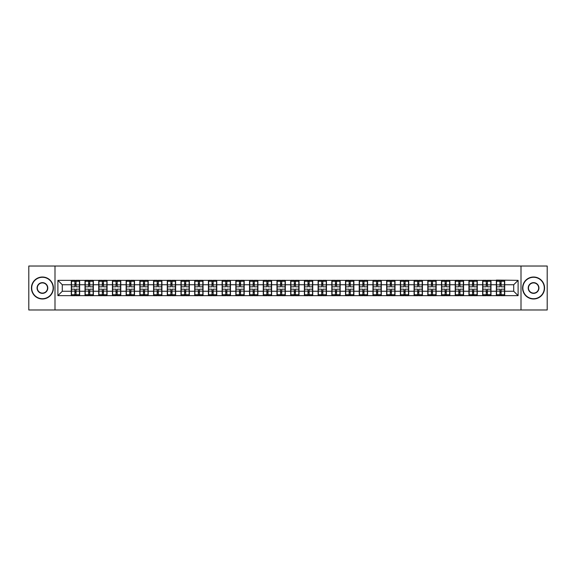 <?xml version="1.0" encoding="UTF-8"?>
<svg xmlns="http://www.w3.org/2000/svg" width="576" height="576" viewBox="0 0 576 576"><rect width="100%" height="100%" fill="white"/><g stroke="black" fill="none" stroke-linecap="round" stroke-linejoin="round"><path stroke-width="0.86" d="M521.006 309.974L547.2 309.974L547.2 266.026L521.006 266.026L521.006 309.974L54.994 309.974L54.994 266.026L28.8 266.026L28.8 309.974L54.994 309.974M521.006 266.026L54.994 266.026M513.713 291.254L513.713 284.746L504.706 284.746L504.706 291.254L513.713 291.254L518.105 295.646L518.105 280.354L496.354 280.087L496.354 284.746L490.99 284.746L490.99 291.254L496.354 291.254L496.354 284.746M518.105 295.646L57.895 295.646L57.895 280.354L71.294 280.354L71.294 284.746L62.287 284.746L62.287 291.254L71.294 291.254L71.294 284.746M496.354 280.354L71.294 280.354M496.354 291.254L496.354 295.646M490.99 291.254L490.99 295.646M490.99 280.354L490.99 284.746M477.281 291.254L482.645 291.254L482.645 284.746L477.281 284.746L477.281 295.646M482.645 291.254L482.645 295.646M482.645 280.354L482.645 284.746M477.281 280.354L477.281 284.746M463.572 291.254L468.929 291.254L468.929 284.746L463.572 284.746L463.572 295.646M468.929 291.254L468.929 295.646M468.929 280.354L468.929 284.746M463.572 280.354L463.572 284.746M449.856 291.254L455.22 291.254L455.22 284.746L449.856 284.746L449.856 295.646M455.22 291.254L455.22 295.646M455.22 280.354L455.22 284.746M449.856 280.354L449.856 284.746M436.147 291.254L441.504 291.254L441.504 284.746L436.147 284.746L436.147 295.646M441.504 291.254L441.504 295.646M441.504 280.354L441.504 284.746M436.147 280.354L436.147 284.746M422.431 291.254L427.795 291.254L427.795 284.746L422.431 284.746L422.431 295.646M427.795 291.254L427.795 295.646M427.795 280.354L427.795 284.746M422.431 280.354L422.431 284.746M408.722 291.254L414.086 291.254L414.086 284.746L408.722 284.746L408.722 295.646M414.086 291.254L414.086 295.646M414.086 280.354L414.086 284.746M408.722 280.354L408.722 284.746M395.014 291.254L400.37 291.254L400.37 284.746L395.014 284.746L395.014 295.646M400.37 291.254L400.37 295.646M400.37 280.354L400.37 284.746M395.014 280.354L395.014 284.746M381.298 291.254L386.662 291.254L386.662 284.746L381.298 284.746L381.298 295.646M386.662 291.254L386.662 295.646M386.662 280.354L386.662 284.746M381.298 280.354L381.298 284.746M367.589 291.254L372.953 291.254L372.953 284.746L367.589 284.746L367.589 295.646M372.953 291.254L372.953 295.646M372.953 280.354L372.953 284.746M367.589 280.354L367.589 284.746M353.88 291.254L359.237 291.254L359.237 284.746L353.88 284.746L353.88 295.646M359.237 291.254L359.237 295.646M359.237 280.354L359.237 284.746M353.88 280.354L353.88 284.746M340.164 291.254L345.528 291.254L345.528 284.746L340.164 284.746L340.164 295.646M345.528 291.254L345.528 295.646M345.528 280.354L345.528 284.746M340.164 280.354L340.164 284.746M326.455 291.254L331.812 291.254L331.812 284.746L326.455 284.746L326.455 295.646M331.812 291.254L331.812 295.646M331.812 280.354L331.812 284.746M326.455 280.354L326.455 284.746M312.739 291.254L318.103 291.254L318.103 284.746L312.739 284.746L312.739 295.646M318.103 291.254L318.103 295.646M318.103 280.354L318.103 284.746M312.739 280.354L312.739 284.746M299.03 291.254L304.394 291.254L304.394 284.746L299.03 284.746L299.03 295.646M304.394 291.254L304.394 295.646M304.394 280.354L304.394 284.746M299.03 280.354L299.03 284.746M285.322 291.254L290.678 291.254L290.678 284.746L285.322 284.746L285.322 295.646M290.678 291.254L290.678 295.646M290.678 280.354L290.678 284.746M285.322 280.354L285.322 284.746M271.606 291.254L276.97 291.254L276.97 284.746L271.606 284.746L271.606 295.646M276.97 291.254L276.97 295.646M276.97 280.354L276.97 284.746M271.606 280.354L271.606 284.746M257.897 291.254L263.261 291.254L263.261 284.746L257.897 284.746L257.897 295.646M263.261 291.254L263.261 295.646M263.261 280.354L263.261 284.746M257.897 280.354L257.897 284.746M244.188 291.254L249.545 291.254L249.545 284.746L244.188 284.746L244.188 295.646M249.545 291.254L249.545 295.646M249.545 280.354L249.545 284.746M244.188 280.354L244.188 284.746M230.472 291.254L235.836 291.254L235.836 284.746L230.472 284.746L230.472 295.646M235.836 291.254L235.836 295.646M235.836 280.354L235.836 284.746M230.472 280.354L230.472 284.746M216.763 291.254L222.12 291.254L222.12 284.746L216.763 284.746L216.763 295.646M222.12 291.254L222.12 295.646M222.12 280.354L222.12 284.746M216.763 280.354L216.763 284.746M203.047 291.254L208.411 291.254L208.411 284.746L203.047 284.746L203.047 295.646M208.411 291.254L208.411 295.646M208.411 280.354L208.411 284.746M203.047 280.354L203.047 284.746M189.338 291.254L194.702 291.254L194.702 284.746L189.338 284.746L189.338 295.646M194.702 291.254L194.702 295.646M194.702 280.354L194.702 284.746M189.338 280.354L189.338 284.746M175.63 291.254L180.986 291.254L180.986 284.746L175.63 284.746L175.63 295.646M180.986 291.254L180.986 295.646M180.986 280.354L180.986 284.746M175.63 280.354L175.63 284.746M161.914 291.254L167.278 291.254L167.278 284.746L161.914 284.746L161.914 295.646M167.278 291.254L167.278 295.646M167.278 280.354L167.278 284.746M161.914 280.354L161.914 284.746M148.205 291.254L153.569 291.254L153.569 284.746L148.205 284.746L148.205 295.646M153.569 291.254L153.569 295.646M153.569 280.354L153.569 284.746M148.205 280.354L148.205 284.746M134.496 291.254L139.853 291.254L139.853 284.746L134.496 284.746L134.496 295.646M139.853 291.254L139.853 295.646M139.853 280.354L139.853 284.746M134.496 280.354L134.496 284.746M120.78 291.254L126.144 291.254L126.144 284.746L120.78 284.746L120.78 295.646M126.144 291.254L126.144 295.646M126.144 280.354L126.144 284.746M120.78 280.354L120.78 284.746M107.071 291.254L112.428 291.254L112.428 284.746L107.071 284.746L107.071 295.646M112.428 291.254L112.428 295.646M112.428 280.354L112.428 284.746M107.071 280.354L107.071 284.746M93.355 291.254L98.719 291.254L98.719 284.746L93.355 284.746L93.355 295.646M98.719 291.254L98.719 295.646M98.719 280.354L98.719 284.746M93.355 280.354L93.355 284.746M79.646 291.254L85.01 291.254L85.01 284.746L79.646 284.746L79.646 295.646M85.01 291.254L85.01 295.646M85.01 280.354L85.01 284.746M79.646 280.354L79.646 284.746M71.294 291.254L71.294 295.646M62.287 291.254L57.895 295.646M57.895 280.354L62.287 284.746M504.706 291.254L504.706 295.646M504.706 280.354L504.706 284.746M518.105 280.354L513.713 284.746M79.43 289.188L79.43 295.69L76.046 295.69L76.046 289.188L79.43 289.188L79.43 280.31L76.046 280.31L76.046 281.275L79.43 281.275M71.518 284.882L74.902 284.882L74.902 280.31L71.518 280.31L71.518 289.188L74.902 289.188L74.902 295.69L71.518 295.69L71.518 294.725L74.902 294.725M74.902 283.615L76.046 283.615M76.046 281.405L74.902 281.405M74.902 284.89L76.046 284.89M74.902 284.882L74.902 286.812L71.518 286.812M71.518 281.275L74.902 281.275M74.902 291.11L76.046 291.11M74.902 294.595L76.046 294.595M74.902 292.385L76.046 292.385M71.518 289.188L71.518 294.725M76.046 294.725L79.43 294.725M76.046 281.275L76.046 286.812L79.43 286.812M93.139 289.188L93.139 295.69L89.755 295.69L89.755 289.188L93.139 289.188L93.139 280.31L89.755 280.31L89.755 281.275L93.139 281.275M85.226 284.882L88.61 284.882L88.61 280.31L85.226 280.31L85.226 289.188L88.61 289.188L88.61 295.69L85.226 295.69L85.226 294.725L88.61 294.725M88.61 283.615L89.755 283.615M89.755 281.405L88.61 281.405M88.61 284.89L89.755 284.89M88.61 284.882L88.61 286.812L85.226 286.812M85.226 281.275L88.61 281.275M88.61 291.11L89.755 291.11M88.61 294.595L89.755 294.595M88.61 292.385L89.755 292.385M85.226 289.188L85.226 294.725M89.755 294.725L93.139 294.725M89.755 281.275L89.755 286.812L93.139 286.812M106.848 289.188L106.848 295.69L103.464 295.69L103.464 289.188L106.848 289.188L106.848 280.31L103.464 280.31L103.464 281.275L106.848 281.275M98.942 284.882L102.326 284.882L102.326 280.31L98.942 280.31L98.942 289.188L102.326 289.188L102.326 295.69L98.942 295.69L98.942 294.725L102.326 294.725M102.326 283.615L103.464 283.615M103.464 281.405L102.326 281.405M102.326 284.89L103.464 284.89M102.326 284.882L102.326 286.812L98.942 286.812M98.942 281.275L102.326 281.275M102.326 291.11L103.464 291.11M102.326 294.595L103.464 294.595M102.326 292.385L103.464 292.385M98.942 289.188L98.942 294.725M103.464 294.725L106.848 294.725M103.464 281.275L103.464 286.812L106.848 286.812M120.564 289.188L120.564 295.69L117.18 295.69L117.18 289.188L120.564 289.188L120.564 280.31L117.18 280.31L117.18 281.275L120.564 281.275M112.651 284.882L116.035 284.882L116.035 280.31L112.651 280.31L112.651 289.188L116.035 289.188L116.035 295.69L112.651 295.69L112.651 294.725L116.035 294.725M116.035 283.615L117.18 283.615M117.18 281.405L116.035 281.405M116.035 284.89L117.18 284.89M116.035 284.882L116.035 286.812L112.651 286.812M112.651 281.275L116.035 281.275M116.035 291.11L117.18 291.11M116.035 294.595L117.18 294.595M116.035 292.385L117.18 292.385M112.651 289.188L112.651 294.725M117.18 294.725L120.564 294.725M117.18 281.275L117.18 286.812L120.564 286.812M134.273 289.188L134.273 295.69L130.889 295.69L130.889 289.188L134.273 289.188L134.273 280.31L130.889 280.31L130.889 281.275L134.273 281.275M126.36 284.882L129.744 284.882L129.744 280.31L126.36 280.31L126.36 289.188L129.744 289.188L129.744 295.69L126.36 295.69L126.36 294.725L129.744 294.725M129.744 283.615L130.889 283.615M130.889 281.405L129.744 281.405M129.744 284.89L130.889 284.89M129.744 284.882L129.744 286.812L126.36 286.812M126.36 281.275L129.744 281.275M129.744 291.11L130.889 291.11M129.744 294.595L130.889 294.595M129.744 292.385L130.889 292.385M126.36 289.188L126.36 294.725M130.889 294.725L134.273 294.725M130.889 281.275L130.889 286.812L134.273 286.812M147.982 289.188L147.982 295.69L144.598 295.69L144.598 289.188L147.982 289.188L147.982 280.31L144.598 280.31L144.598 281.275L147.982 281.275M140.076 284.882L143.46 284.882L143.46 280.31L140.076 280.31L140.076 289.188L143.46 289.188L143.46 295.69L140.076 295.69L140.076 294.725L143.46 294.725M143.46 283.615L144.598 283.615M144.598 281.405L143.46 281.405M143.46 284.89L144.598 284.89M143.46 284.882L143.46 286.812L140.076 286.812M140.076 281.275L143.46 281.275M143.46 291.11L144.598 291.11M143.46 294.595L144.598 294.595M143.46 292.385L144.598 292.385M140.076 289.188L140.076 294.725M144.598 294.725L147.982 294.725M144.598 281.275L144.598 286.812L147.982 286.812M42.422 298.721A10.721 10.721 0 0 0 53.143 288A10.721 10.721 0 0 0 42.422 277.279A10.721 10.721 0 0 0 31.702 288A10.721 10.721 0 0 0 42.422 298.721M42.422 277.013A10.987 10.987 0 0 1 53.41 288A10.987 10.987 0 0 1 42.422 298.987A10.987 10.987 0 0 1 31.435 288A10.987 10.987 0 0 1 42.422 277.013M42.422 293.364A5.364 5.364 0 0 1 37.066 288A5.364 5.364 0 0 1 42.422 282.636A5.364 5.364 0 0 1 47.786 288A5.364 5.364 0 0 1 42.422 293.364M42.422 282.902A5.098 5.098 0 0 0 37.325 288A5.098 5.098 0 0 0 42.422 293.098A5.098 5.098 0 0 0 47.52 288A5.098 5.098 0 0 0 42.422 282.902M533.578 298.721A10.721 10.721 0 0 0 544.298 288A10.721 10.721 0 0 0 533.578 277.279A10.721 10.721 0 0 0 522.857 288A10.721 10.721 0 0 0 533.578 298.721M533.578 277.013A10.987 10.987 0 0 1 544.565 288A10.987 10.987 0 0 1 533.578 298.987A10.987 10.987 0 0 1 522.59 288A10.987 10.987 0 0 1 533.578 277.013M533.578 293.364A5.364 5.364 0 0 1 528.214 288A5.364 5.364 0 0 1 533.578 282.636A5.364 5.364 0 0 1 538.934 288A5.364 5.364 0 0 1 533.578 293.364M533.578 282.902A5.098 5.098 0 0 0 528.48 288A5.098 5.098 0 0 0 533.578 293.098A5.098 5.098 0 0 0 538.675 288A5.098 5.098 0 0 0 533.578 282.902M161.698 289.188L161.698 295.69L158.314 295.69L158.314 289.188L161.698 289.188L161.698 280.31L158.314 280.31L158.314 281.275L161.698 281.275M153.785 284.882L157.169 284.882L157.169 280.31L153.785 280.31L153.785 289.188L157.169 289.188L157.169 295.69L153.785 295.69L153.785 294.725L157.169 294.725M157.169 283.615L158.314 283.615M158.314 281.405L157.169 281.405M157.169 284.89L158.314 284.89M157.169 284.882L157.169 286.812L153.785 286.812M153.785 281.275L157.169 281.275M157.169 291.11L158.314 291.11M157.169 294.595L158.314 294.595M157.169 292.385L158.314 292.385M153.785 289.188L153.785 294.725M158.314 294.725L161.698 294.725M158.314 281.275L158.314 286.812L161.698 286.812M175.406 289.188L175.406 295.69L172.022 295.69L172.022 289.188L175.406 289.188L175.406 280.31L172.022 280.31L172.022 281.275L175.406 281.275M167.494 284.882L170.878 284.882L170.878 280.31L167.494 280.31L167.494 289.188L170.878 289.188L170.878 295.69L167.494 295.69L167.494 294.725L170.878 294.725M170.878 283.615L172.022 283.615M172.022 281.405L170.878 281.405M170.878 284.89L172.022 284.89M170.878 284.882L170.878 286.812L167.494 286.812M167.494 281.275L170.878 281.275M170.878 291.11L172.022 291.11M170.878 294.595L172.022 294.595M170.878 292.385L172.022 292.385M167.494 289.188L167.494 294.725M172.022 294.725L175.406 294.725M172.022 281.275L172.022 286.812L175.406 286.812M189.122 289.188L189.122 295.69L185.738 295.69L185.738 289.188L189.122 289.188L189.122 280.31L185.738 280.31L185.738 281.275L189.122 281.275M181.21 284.882L184.594 284.882L184.594 280.31L181.21 280.31L181.21 289.188L184.594 289.188L184.594 295.69L181.21 295.69L181.21 294.725L184.594 294.725M184.594 283.615L185.738 283.615M185.738 281.405L184.594 281.405M184.594 284.89L185.738 284.89M184.594 284.882L184.594 286.812L181.21 286.812M181.21 281.275L184.594 281.275M184.594 291.11L185.738 291.11M184.594 294.595L185.738 294.595M184.594 292.385L185.738 292.385M181.21 289.188L181.21 294.725M185.738 294.725L189.122 294.725M185.738 281.275L185.738 286.812L189.122 286.812M202.831 289.188L202.831 295.69L199.447 295.69L199.447 289.188L202.831 289.188L202.831 280.31L199.447 280.31L199.447 281.275L202.831 281.275M194.918 284.882L198.302 284.882L198.302 280.31L194.918 280.31L194.918 289.188L198.302 289.188L198.302 295.69L194.918 295.69L194.918 294.725L198.302 294.725M198.302 283.615L199.447 283.615M199.447 281.405L198.302 281.405M198.302 284.89L199.447 284.89M198.302 284.882L198.302 286.812L194.918 286.812M194.918 281.275L198.302 281.275M198.302 291.11L199.447 291.11M198.302 294.595L199.447 294.595M198.302 292.385L199.447 292.385M194.918 289.188L194.918 294.725M199.447 294.725L202.831 294.725M199.447 281.275L199.447 286.812L202.831 286.812M216.54 289.188L216.54 295.69L213.156 295.69L213.156 289.188L216.54 289.188L216.54 280.31L213.156 280.31L213.156 281.275L216.54 281.275M208.634 284.882L212.018 284.882L212.018 280.31L208.634 280.31L208.634 289.188L212.018 289.188L212.018 295.69L208.634 295.69L208.634 294.725L212.018 294.725M212.018 283.615L213.156 283.615M213.156 281.405L212.018 281.405M212.018 284.89L213.156 284.89M212.018 284.882L212.018 286.812L208.634 286.812M208.634 281.275L212.018 281.275M212.018 291.11L213.156 291.11M212.018 294.595L213.156 294.595M212.018 292.385L213.156 292.385M208.634 289.188L208.634 294.725M213.156 294.725L216.54 294.725M213.156 281.275L213.156 286.812L216.54 286.812M230.256 289.188L230.256 295.69L226.872 295.69L226.872 289.188L230.256 289.188L230.256 280.31L226.872 280.31L226.872 281.275L230.256 281.275M222.343 284.882L225.727 284.882L225.727 280.31L222.343 280.31L222.343 289.188L225.727 289.188L225.727 295.69L222.343 295.69L222.343 294.725L225.727 294.725M225.727 283.615L226.872 283.615M226.872 281.405L225.727 281.405M225.727 284.89L226.872 284.89M225.727 284.882L225.727 286.812L222.343 286.812M222.343 281.275L225.727 281.275M225.727 291.11L226.872 291.11M225.727 294.595L226.872 294.595M225.727 292.385L226.872 292.385M222.343 289.188L222.343 294.725M226.872 294.725L230.256 294.725M226.872 281.275L226.872 286.812L230.256 286.812M243.965 289.188L243.965 295.69L240.581 295.69L240.581 289.188L243.965 289.188L243.965 280.31L240.581 280.31L240.581 281.275L243.965 281.275M236.052 284.882L239.436 284.882L239.436 280.31L236.052 280.31L236.052 289.188L239.436 289.188L239.436 295.69L236.052 295.69L236.052 294.725L239.436 294.725M239.436 283.615L240.581 283.615M240.581 281.405L239.436 281.405M239.436 284.89L240.581 284.89M239.436 284.882L239.436 286.812L236.052 286.812M236.052 281.275L239.436 281.275M239.436 291.11L240.581 291.11M239.436 294.595L240.581 294.595M239.436 292.385L240.581 292.385M236.052 289.188L236.052 294.725M240.581 294.725L243.965 294.725M240.581 281.275L240.581 286.812L243.965 286.812M257.674 289.188L257.674 295.69L254.29 295.69L254.29 289.188L257.674 289.188L257.674 280.31L254.29 280.31L254.29 281.275L257.674 281.275M249.768 284.882L253.152 284.882L253.152 280.31L249.768 280.31L249.768 289.188L253.152 289.188L253.152 295.69L249.768 295.69L249.768 294.725L253.152 294.725M253.152 283.615L254.29 283.615M254.29 281.405L253.152 281.405M253.152 284.89L254.29 284.89M253.152 284.882L253.152 286.812L249.768 286.812M249.768 281.275L253.152 281.275M253.152 291.11L254.29 291.11M253.152 294.595L254.29 294.595M253.152 292.385L254.29 292.385M249.768 289.188L249.768 294.725M254.29 294.725L257.674 294.725M254.29 281.275L254.29 286.812L257.674 286.812M271.39 289.188L271.39 295.69L268.006 295.69L268.006 289.188L271.39 289.188L271.39 280.31L268.006 280.31L268.006 281.275L271.39 281.275M263.477 284.882L266.861 284.882L266.861 280.31L263.477 280.31L263.477 289.188L266.861 289.188L266.861 295.69L263.477 295.69L263.477 294.725L266.861 294.725M266.861 283.615L268.006 283.615M268.006 281.405L266.861 281.405M266.861 284.89L268.006 284.89M266.861 284.882L266.861 286.812L263.477 286.812M263.477 281.275L266.861 281.275M266.861 291.11L268.006 291.11M266.861 294.595L268.006 294.595M266.861 292.385L268.006 292.385M263.477 289.188L263.477 294.725M268.006 294.725L271.39 294.725M268.006 281.275L268.006 286.812L271.39 286.812M285.098 289.188L285.098 295.69L281.714 295.69L281.714 289.188L285.098 289.188L285.098 280.31L281.714 280.31L281.714 281.275L285.098 281.275M277.186 284.882L280.57 284.882L280.57 280.31L277.186 280.31L277.186 289.188L280.57 289.188L280.57 295.69L277.186 295.69L277.186 294.725L280.57 294.725M280.57 283.615L281.714 283.615M281.714 281.405L280.57 281.405M280.57 284.89L281.714 284.89M280.57 284.882L280.57 286.812L277.186 286.812M277.186 281.275L280.57 281.275M280.57 291.11L281.714 291.11M280.57 294.595L281.714 294.595M280.57 292.385L281.714 292.385M277.186 289.188L277.186 294.725M281.714 294.725L285.098 294.725M281.714 281.275L281.714 286.812L285.098 286.812M298.814 289.188L298.814 295.69L295.43 295.69L295.43 289.188L298.814 289.188L298.814 280.31L295.43 280.31L295.43 281.275L298.814 281.275M290.902 284.882L294.286 284.882L294.286 280.31L290.902 280.31L290.902 289.188L294.286 289.188L294.286 295.69L290.902 295.69L290.902 294.725L294.286 294.725M294.286 283.615L295.43 283.615M295.43 281.405L294.286 281.405M294.286 284.89L295.43 284.89M294.286 284.882L294.286 286.812L290.902 286.812M290.902 281.275L294.286 281.275M294.286 291.11L295.43 291.11M294.286 294.595L295.43 294.595M294.286 292.385L295.43 292.385M290.902 289.188L290.902 294.725M295.43 294.725L298.814 294.725M295.43 281.275L295.43 286.812L298.814 286.812M312.523 289.188L312.523 295.69L309.139 295.69L309.139 289.188L312.523 289.188L312.523 280.31L309.139 280.31L309.139 281.275L312.523 281.275M304.61 284.882L307.994 284.882L307.994 280.31L304.61 280.31L304.61 289.188L307.994 289.188L307.994 295.69L304.61 295.69L304.61 294.725L307.994 294.725M307.994 283.615L309.139 283.615M309.139 281.405L307.994 281.405M307.994 284.89L309.139 284.89M307.994 284.882L307.994 286.812L304.61 286.812M304.61 281.275L307.994 281.275M307.994 291.11L309.139 291.11M307.994 294.595L309.139 294.595M307.994 292.385L309.139 292.385M304.61 289.188L304.61 294.725M309.139 294.725L312.523 294.725M309.139 281.275L309.139 286.812L312.523 286.812M326.232 289.188L326.232 295.69L322.848 295.69L322.848 289.188L326.232 289.188L326.232 280.31L322.848 280.31L322.848 281.275L326.232 281.275M318.326 284.882L321.71 284.882L321.71 280.31L318.326 280.31L318.326 289.188L321.71 289.188L321.71 295.69L318.326 295.69L318.326 294.725L321.71 294.725M321.71 283.615L322.848 283.615M322.848 281.405L321.71 281.405M321.71 284.89L322.848 284.89M321.71 284.882L321.71 286.812L318.326 286.812M318.326 281.275L321.71 281.275M321.71 291.11L322.848 291.11M321.71 294.595L322.848 294.595M321.71 292.385L322.848 292.385M318.326 289.188L318.326 294.725M322.848 294.725L326.232 294.725M322.848 281.275L322.848 286.812L326.232 286.812M339.948 289.188L339.948 295.69L336.564 295.69L336.564 289.188L339.948 289.188L339.948 280.31L336.564 280.31L336.564 281.275L339.948 281.275M332.035 284.882L335.419 284.882L335.419 280.31L332.035 280.31L332.035 289.188L335.419 289.188L335.419 295.69L332.035 295.69L332.035 294.725L335.419 294.725M335.419 283.615L336.564 283.615M336.564 281.405L335.419 281.405M335.419 284.89L336.564 284.89M335.419 284.882L335.419 286.812L332.035 286.812M332.035 281.275L335.419 281.275M335.419 291.11L336.564 291.11M335.419 294.595L336.564 294.595M335.419 292.385L336.564 292.385M332.035 289.188L332.035 294.725M336.564 294.725L339.948 294.725M336.564 281.275L336.564 286.812L339.948 286.812M353.657 289.188L353.657 295.69L350.273 295.69L350.273 289.188L353.657 289.188L353.657 280.31L350.273 280.31L350.273 281.275L353.657 281.275M345.744 284.882L349.128 284.882L349.128 280.31L345.744 280.31L345.744 289.188L349.128 289.188L349.128 295.69L345.744 295.69L345.744 294.725L349.128 294.725M349.128 283.615L350.273 283.615M350.273 281.405L349.128 281.405M349.128 284.89L350.273 284.89M349.128 284.882L349.128 286.812L345.744 286.812M345.744 281.275L349.128 281.275M349.128 291.11L350.273 291.11M349.128 294.595L350.273 294.595M349.128 292.385L350.273 292.385M345.744 289.188L345.744 294.725M350.273 294.725L353.657 294.725M350.273 281.275L350.273 286.812L353.657 286.812M367.366 289.188L367.366 295.69L363.982 295.69L363.982 289.188L367.366 289.188L367.366 280.31L363.982 280.31L363.982 281.275L367.366 281.275M359.46 284.882L362.844 284.882L362.844 280.31L359.46 280.31L359.46 289.188L362.844 289.188L362.844 295.69L359.46 295.69L359.46 294.725L362.844 294.725M362.844 283.615L363.982 283.615M363.982 281.405L362.844 281.405M362.844 284.89L363.982 284.89M362.844 284.882L362.844 286.812L359.46 286.812M359.46 281.275L362.844 281.275M362.844 291.11L363.982 291.11M362.844 294.595L363.982 294.595M362.844 292.385L363.982 292.385M359.46 289.188L359.46 294.725M363.982 294.725L367.366 294.725M363.982 281.275L363.982 286.812L367.366 286.812M381.082 289.188L381.082 295.69L377.698 295.69L377.698 289.188L381.082 289.188L381.082 280.31L377.698 280.31L377.698 281.275L381.082 281.275M373.169 284.882L376.553 284.882L376.553 280.31L373.169 280.31L373.169 289.188L376.553 289.188L376.553 295.69L373.169 295.69L373.169 294.725L376.553 294.725M376.553 283.615L377.698 283.615M377.698 281.405L376.553 281.405M376.553 284.89L377.698 284.89M376.553 284.882L376.553 286.812L373.169 286.812M373.169 281.275L376.553 281.275M376.553 291.11L377.698 291.11M376.553 294.595L377.698 294.595M376.553 292.385L377.698 292.385M373.169 289.188L373.169 294.725M377.698 294.725L381.082 294.725M377.698 281.275L377.698 286.812L381.082 286.812M394.79 289.188L394.79 295.69L391.406 295.69L391.406 289.188L394.79 289.188L394.79 280.31L391.406 280.31L391.406 281.275L394.79 281.275M386.878 284.882L390.262 284.882L390.262 280.31L386.878 280.31L386.878 289.188L390.262 289.188L390.262 295.69L386.878 295.69L386.878 294.725L390.262 294.725M390.262 283.615L391.406 283.615M391.406 281.405L390.262 281.405M390.262 284.89L391.406 284.89M390.262 284.882L390.262 286.812L386.878 286.812M386.878 281.275L390.262 281.275M390.262 291.11L391.406 291.11M390.262 294.595L391.406 294.595M390.262 292.385L391.406 292.385M386.878 289.188L386.878 294.725M391.406 294.725L394.79 294.725M391.406 281.275L391.406 286.812L394.79 286.812M408.506 289.188L408.506 295.69L405.122 295.69L405.122 289.188L408.506 289.188L408.506 280.31L405.122 280.31L405.122 281.275L408.506 281.275M400.594 284.882L403.978 284.882L403.978 280.31L400.594 280.31L400.594 289.188L403.978 289.188L403.978 295.69L400.594 295.69L400.594 294.725L403.978 294.725M403.978 283.615L405.122 283.615M405.122 281.405L403.978 281.405M403.978 284.89L405.122 284.89M403.978 284.882L403.978 286.812L400.594 286.812M400.594 281.275L403.978 281.275M403.978 291.11L405.122 291.11M403.978 294.595L405.122 294.595M403.978 292.385L405.122 292.385M400.594 289.188L400.594 294.725M405.122 294.725L408.506 294.725M405.122 281.275L405.122 286.812L408.506 286.812M422.215 289.188L422.215 295.69L418.831 295.69L418.831 289.188L422.215 289.188L422.215 280.31L418.831 280.31L418.831 281.275L422.215 281.275M414.302 284.882L417.686 284.882L417.686 280.31L414.302 280.31L414.302 289.188L417.686 289.188L417.686 295.69L414.302 295.69L414.302 294.725L417.686 294.725M417.686 283.615L418.831 283.615M418.831 281.405L417.686 281.405M417.686 284.89L418.831 284.89M417.686 284.882L417.686 286.812L414.302 286.812M414.302 281.275L417.686 281.275M417.686 291.11L418.831 291.11M417.686 294.595L418.831 294.595M417.686 292.385L418.831 292.385M414.302 289.188L414.302 294.725M418.831 294.725L422.215 294.725M418.831 281.275L418.831 286.812L422.215 286.812M435.924 289.188L435.924 295.69L432.54 295.69L432.54 289.188L435.924 289.188L435.924 280.31L432.54 280.31L432.54 281.275L435.924 281.275M428.018 284.882L431.402 284.882L431.402 280.31L428.018 280.31L428.018 289.188L431.402 289.188L431.402 295.69L428.018 295.69L428.018 294.725L431.402 294.725M431.402 283.615L432.54 283.615M432.54 281.405L431.402 281.405M431.402 284.89L432.54 284.89M431.402 284.882L431.402 286.812L428.018 286.812M428.018 281.275L431.402 281.275M431.402 291.11L432.54 291.11M431.402 294.595L432.54 294.595M431.402 292.385L432.54 292.385M428.018 289.188L428.018 294.725M432.54 294.725L435.924 294.725M432.54 281.275L432.54 286.812L435.924 286.812M449.64 289.188L449.64 295.69L446.256 295.69L446.256 289.188L449.64 289.188L449.64 280.31L446.256 280.31L446.256 281.275L449.64 281.275M441.727 284.882L445.111 284.882L445.111 280.31L441.727 280.31L441.727 289.188L445.111 289.188L445.111 295.69L441.727 295.69L441.727 294.725L445.111 294.725M445.111 283.615L446.256 283.615M446.256 281.405L445.111 281.405M445.111 284.89L446.256 284.89M445.111 284.882L445.111 286.812L441.727 286.812M441.727 281.275L445.111 281.275M445.111 291.11L446.256 291.11M445.111 294.595L446.256 294.595M445.111 292.385L446.256 292.385M441.727 289.188L441.727 294.725M446.256 294.725L449.64 294.725M446.256 281.275L446.256 286.812L449.64 286.812M463.349 289.188L463.349 295.69L459.965 295.69L459.965 289.188L463.349 289.188L463.349 280.31L459.965 280.31L459.965 281.275L463.349 281.275M455.436 284.882L458.82 284.882L458.82 280.31L455.436 280.31L455.436 289.188L458.82 289.188L458.82 295.69L455.436 295.69L455.436 294.725L458.82 294.725M458.82 283.615L459.965 283.615M459.965 281.405L458.82 281.405M458.82 284.89L459.965 284.89M458.82 284.882L458.82 286.812L455.436 286.812M455.436 281.275L458.82 281.275M458.82 291.11L459.965 291.11M458.82 294.595L459.965 294.595M458.82 292.385L459.965 292.385M455.436 289.188L455.436 294.725M459.965 294.725L463.349 294.725M459.965 281.275L459.965 286.812L463.349 286.812M477.058 289.188L477.058 295.69L473.674 295.69L473.674 289.188L477.058 289.188L477.058 280.31L473.674 280.31L473.674 281.275L477.058 281.275M469.152 284.882L472.536 284.882L472.536 280.31L469.152 280.31L469.152 289.188L472.536 289.188L472.536 295.69L469.152 295.69L469.152 294.725L472.536 294.725M472.536 283.615L473.674 283.615M473.674 281.405L472.536 281.405M472.536 284.89L473.674 284.89M472.536 284.882L472.536 286.812L469.152 286.812M469.152 281.275L472.536 281.275M472.536 291.11L473.674 291.11M472.536 294.595L473.674 294.595M472.536 292.385L473.674 292.385M469.152 289.188L469.152 294.725M473.674 294.725L477.058 294.725M473.674 281.275L473.674 286.812L477.058 286.812M490.774 289.188L490.774 295.69L487.39 295.69L487.39 289.188L490.774 289.188L490.774 280.31L487.39 280.31L487.39 281.275L490.774 281.275M482.861 284.882L486.245 284.882L486.245 280.31L482.861 280.31L482.861 289.188L486.245 289.188L486.245 295.69L482.861 295.69L482.861 294.725L486.245 294.725M486.245 283.615L487.39 283.615M487.39 281.405L486.245 281.405M486.245 284.89L487.39 284.89M486.245 284.882L486.245 286.812L482.861 286.812M482.861 281.275L486.245 281.275M486.245 291.11L487.39 291.11M486.245 294.595L487.39 294.595M486.245 292.385L487.39 292.385M482.861 289.188L482.861 294.725M487.39 294.725L490.774 294.725M487.39 281.275L487.39 286.812L490.774 286.812M504.482 289.188L504.482 295.69L501.098 295.69L501.098 289.188L504.482 289.188L504.482 280.31L501.098 280.31L501.098 281.275L504.482 281.275M496.57 284.882L499.954 284.882L499.954 280.31L496.57 280.31L496.57 289.188L499.954 289.188L499.954 295.69L496.57 295.69L496.57 294.725L499.954 294.725M499.954 283.615L501.098 283.615M501.098 281.405L499.954 281.405M499.954 284.89L501.098 284.89M499.954 284.882L499.954 286.812L496.57 286.812M496.57 281.275L499.954 281.275M499.954 291.11L501.098 291.11M499.954 294.595L501.098 294.595M499.954 292.385L501.098 292.385M496.57 289.188L496.57 294.725M501.098 294.725L504.482 294.725M501.098 281.275L501.098 286.812L504.482 286.812M71.518 291.118L74.902 291.118M76.046 291.118L79.43 291.118M76.046 284.882L79.43 284.882M85.226 291.118L88.61 291.118M89.755 291.118L93.139 291.118M89.755 284.882L93.139 284.882M98.942 291.118L102.326 291.118M103.464 291.118L106.848 291.118M103.464 284.882L106.848 284.882M112.651 291.118L116.035 291.118M117.18 291.118L120.564 291.118M117.18 284.882L120.564 284.882M126.36 291.118L129.744 291.118M130.889 291.118L134.273 291.118M130.889 284.882L134.273 284.882M140.076 291.118L143.46 291.118M144.598 291.118L147.982 291.118M144.598 284.882L147.982 284.882M153.785 291.118L157.169 291.118M158.314 291.118L161.698 291.118M158.314 284.882L161.698 284.882M167.494 291.118L170.878 291.118M172.022 291.118L175.406 291.118M172.022 284.882L175.406 284.882M181.21 291.118L184.594 291.118M185.738 291.118L189.122 291.118M185.738 284.882L189.122 284.882M194.918 291.118L198.302 291.118M199.447 291.118L202.831 291.118M199.447 284.882L202.831 284.882M208.634 291.118L212.018 291.118M213.156 291.118L216.54 291.118M213.156 284.882L216.54 284.882M222.343 291.118L225.727 291.118M226.872 291.118L230.256 291.118M226.872 284.882L230.256 284.882M236.052 291.118L239.436 291.118M240.581 291.118L243.965 291.118M240.581 284.882L243.965 284.882M249.768 291.118L253.152 291.118M254.29 291.118L257.674 291.118M254.29 284.882L257.674 284.882M263.477 291.118L266.861 291.118M268.006 291.118L271.39 291.118M268.006 284.882L271.39 284.882M277.186 291.118L280.57 291.118M281.714 291.118L285.098 291.118M281.714 284.882L285.098 284.882M290.902 291.118L294.286 291.118M295.43 291.118L298.814 291.118M295.43 284.882L298.814 284.882M304.61 291.118L307.994 291.118M309.139 291.118L312.523 291.118M309.139 284.882L312.523 284.882M318.326 291.118L321.71 291.118M322.848 291.118L326.232 291.118M322.848 284.882L326.232 284.882M332.035 291.118L335.419 291.118M336.564 291.118L339.948 291.118M336.564 284.882L339.948 284.882M345.744 291.118L349.128 291.118M350.273 291.118L353.657 291.118M350.273 284.882L353.657 284.882M359.46 291.118L362.844 291.118M363.982 291.118L367.366 291.118M363.982 284.882L367.366 284.882M373.169 291.118L376.553 291.118M377.698 291.118L381.082 291.118M377.698 284.882L381.082 284.882M386.878 291.118L390.262 291.118M391.406 291.118L394.79 291.118M391.406 284.882L394.79 284.882M400.594 291.118L403.978 291.118M405.122 291.118L408.506 291.118M405.122 284.882L408.506 284.882M414.302 291.118L417.686 291.118M418.831 291.118L422.215 291.118M418.831 284.882L422.215 284.882M428.018 291.118L431.402 291.118M432.54 291.118L435.924 291.118M432.54 284.882L435.924 284.882M441.727 291.118L445.111 291.118M446.256 291.118L449.64 291.118M446.256 284.882L449.64 284.882M455.436 291.118L458.82 291.118M459.965 291.118L463.349 291.118M459.965 284.882L463.349 284.882M469.152 291.118L472.536 291.118M473.674 291.118L477.058 291.118M473.674 284.882L477.058 284.882M482.861 291.118L486.245 291.118M487.39 291.118L490.774 291.118M487.39 284.882L490.774 284.882M496.57 291.118L499.954 291.118M501.098 291.118L504.482 291.118M501.098 284.882L504.482 284.882"/></g></svg>
